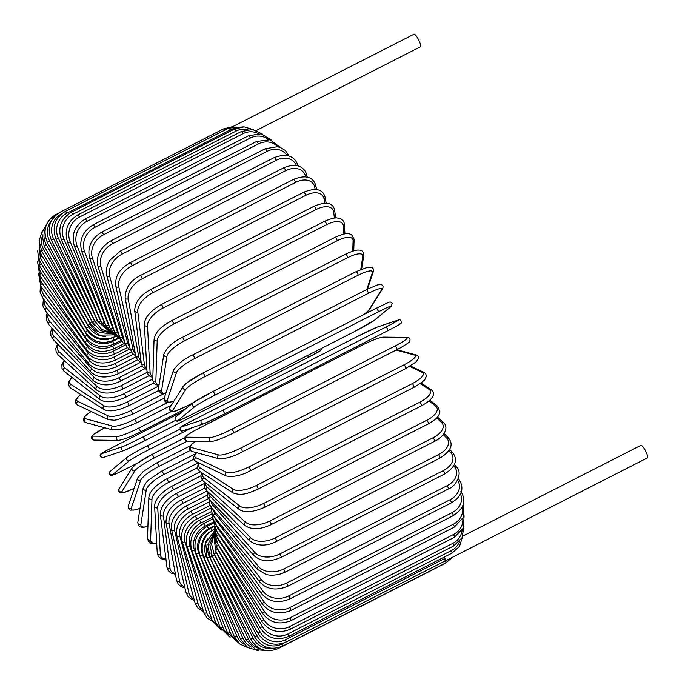 <?xml version="1.0" encoding="UTF-8"?>
<svg xmlns="http://www.w3.org/2000/svg" width="685" height="685" viewBox="0 0 685 685"><rect width="100%" height="100%" fill="white"/><g stroke="black" fill="none" stroke-linecap="round" stroke-linejoin="round"><path stroke-width="1.03" d="M256.395 130.424L420.333 46.845A7.064 1.653 -117 0 0 420.504 46.674A7.064 1.653 -117 0 0 418.372 39.353A7.064 1.653 -117 0 0 413.911 34.25L232.866 126.554M444.728 561.169A7.064 1.653 -117 0 0 444.916 561.126L647.282 457.957A7.064 1.653 -117 0 0 647.453 457.785A7.064 1.653 -117 0 0 645.321 450.473A7.064 1.653 -117 0 0 640.86 445.361L462.82 536.132M444.916 561.126A7.064 1.653 -117 0 0 445.096 560.955A7.064 1.653 -117 0 0 444.471 556.982M215.287 550.415A18.709 18.007 32 0 0 216.28 552.512L260.077 631.853A18.709 18.007 32 0 0 285.243 639.816L444.394 558.677L443.683 557.385M444.394 558.677A2.081 0.488 63 0 1 445.096 560.955A2.081 0.488 63 0 1 445.044 561.006L285.885 642.145A2.081 0.488 -117 0 0 285.243 639.816M186.192 406.333A2.081 0.488 -117 0 0 186.26 406.325L175.069 411.094L171.935 411.548C169.623 411.009 168.989 409.604 170.034 407.335L183.16 386.357A2.081 2.004 32 0 0 185.918 389.26L172.791 410.246A18.709 2.534 151.1 0 0 186.311 406.274L192.673 403.028M202.94 373.042L366.287 289.764A2.081 0.488 63 0 1 366.338 289.712A2.081 0.488 63 0 1 367.657 291.211A2.081 0.488 63 0 1 368.282 293.368L204.806 376.707A18.709 2.534 151.1 0 0 185.918 389.26M204.806 376.707A2.081 0.488 -117 0 0 204.181 374.558A2.081 0.488 -117 0 0 202.871 373.051A2.081 0.488 -117 0 0 202.82 373.102A18.709 2.534 -28.9 0 0 183.931 385.655M183.16 386.357L187.159 382.564L202.871 373.051L368.256 288.753L377.529 284.934L380.663 284.489C382.975 285.029 383.609 286.424 382.564 288.693A2.081 2.004 -148 0 1 381.802 289.395A18.709 2.534 151.1 0 0 368.282 293.368M382.564 288.693L369.438 309.68A2.081 2.004 -148 0 1 368.667 310.382L381.802 289.395M363.94 314.518A18.709 2.534 151.1 0 0 368.667 310.382M192.605 403.088L186.26 406.325A2.081 0.488 -117 0 0 186.311 406.274M170.034 407.335A2.081 2.004 32 0 0 172.791 410.246M366.783 289.49L372.383 272.664A18.709 4.093 149.9 0 0 358.075 275.233L194.6 358.58A2.081 0.488 -117 0 0 193.906 356.397A2.081 0.488 -117 0 0 192.639 354.976A2.081 0.488 -117 0 0 192.562 355.07M356.037 271.731A2.081 0.488 63 0 1 356.114 271.628L192.639 354.976C184.111 358.923 177.74 363.966 173.51 370.123A2.081 1.969 18.4 0 0 176.499 372.529L167.243 400.348A18.709 4.093 149.9 0 0 173.964 401.059M194.6 358.58A18.709 4.093 149.9 0 0 176.499 372.529M372.383 272.664A2.081 1.969 -161.6 0 0 373.334 271.568C373.976 269.753 373.436 268.383 371.724 267.475L367.528 267.27L356.114 271.628A2.081 0.488 63 0 1 357.382 273.05A2.081 0.488 63 0 1 358.075 275.233M173.51 370.123L164.254 397.934A2.081 1.969 18.4 0 0 167.243 400.348M360.772 269.453L362.785 256.438A18.709 5.617 148.6 0 0 347.672 257.654L184.196 340.993A2.081 0.488 -117 0 0 183.443 338.792A2.081 0.488 -117 0 0 182.219 337.448C173.177 341.678 167.046 347.286 163.818 354.291A2.081 1.918 8.8 0 0 166.909 356.303L161.583 390.741A18.709 5.617 148.6 0 0 165.804 393.284M184.196 340.993A18.709 5.617 148.6 0 0 166.909 356.303M345.608 254.263A2.081 0.488 63 0 1 345.694 254.109A2.081 0.488 63 0 1 346.918 255.454A2.081 0.488 63 0 1 347.672 257.654M163.818 354.291L158.492 388.729A2.081 1.918 8.8 0 0 161.583 390.741M361.637 269.102L363.812 255.06A2.081 1.918 -171.2 0 1 362.785 256.438M352.741 251.155L353.083 240.837A18.709 7.107 147.3 0 0 337.157 240.752L173.682 324.091A2.081 0.488 -117 0 0 172.877 321.89A2.081 0.488 -117 0 0 171.695 320.623C163.741 325.64 156.762 328.826 154.082 339.015A2.081 1.858 1.9 0 0 157.199 340.702L155.855 381.502A18.709 7.107 147.3 0 0 159.091 384.884M173.682 324.091A18.709 7.107 147.3 0 0 157.199 340.702M171.695 320.623L335.171 237.284A2.081 0.488 63 0 1 336.352 238.543A2.081 0.488 63 0 1 337.157 240.752M154.082 339.015L152.738 379.815A2.081 1.858 1.9 0 0 155.855 381.502M353.743 250.856L354.119 239.288A2.081 1.858 -178.1 0 1 353.083 240.837M343.801 234.073L343.348 225.982A18.709 8.537 145.9 0 0 326.599 224.654L163.124 308.002A2.081 0.488 -117 0 0 162.285 305.81A2.081 0.488 -117 0 0 161.146 304.619C150.169 311.076 144.569 317.677 144.355 324.433A2.081 1.781 -3.2 0 0 147.463 325.846L150.109 372.691A18.709 8.537 145.9 0 0 152.849 376.519M163.124 308.002A18.709 8.537 145.9 0 0 147.463 325.846M161.146 304.619L324.621 221.272A2.081 0.488 63 0 1 325.76 222.462A2.081 0.488 63 0 1 326.599 224.654M144.355 324.433L146.992 371.279A2.081 1.781 -3.2 0 0 150.109 372.691M344.923 233.868L344.384 224.329A2.081 1.781 176.8 0 1 343.348 225.982M334.417 218.087L333.646 211.982A18.709 9.907 144.3 0 0 316.093 209.499L152.618 292.837A2.081 0.488 -117 0 0 151.745 290.671A2.081 0.488 -117 0 0 150.649 289.55C140.365 295.124 135.039 302.162 134.68 310.673A2.081 1.695 -7.2 0 0 137.771 311.846L144.381 364.394A18.709 9.907 144.3 0 0 146.83 368.419M152.618 292.837A18.709 9.907 144.3 0 0 137.771 311.846M150.649 289.55L314.124 206.211A2.081 0.488 63 0 1 315.211 207.324A2.081 0.488 63 0 1 316.093 209.499M134.68 310.673L141.29 363.221A2.081 1.695 -7.2 0 0 144.381 364.394M335.65 217.993L334.682 210.286A2.081 1.695 172.8 0 1 333.646 211.982M324.844 203.18L324.074 198.95A18.709 11.2 142.6 0 0 305.716 195.379L142.24 278.726A2.081 0.488 -117 0 0 141.333 276.586A2.081 0.488 -117 0 0 140.288 275.55C130.424 280.482 125.372 287.923 125.132 297.864A2.081 1.593 -10.3 0 0 128.189 298.814L138.721 356.654A18.709 11.2 142.6 0 0 140.982 360.738M142.24 278.726A18.709 11.2 142.6 0 0 128.189 298.814M140.288 275.55L303.755 192.202A2.081 0.488 63 0 1 304.808 193.247A2.081 0.488 63 0 1 305.716 195.379M125.132 297.864L135.664 355.703A2.081 1.593 -10.3 0 0 138.721 356.654M326.188 203.205L325.101 197.254A2.081 1.593 169.7 0 1 324.074 198.95M315.228 189.402L314.68 186.979A18.709 12.407 140.7 0 0 295.535 182.424L132.059 265.763A2.081 0.488 -117 0 0 131.135 263.674A2.081 0.488 -117 0 0 130.133 262.706C122.05 267.724 114.72 273.615 115.782 286.107A2.081 1.481 -12.9 0 0 118.796 286.844L133.164 349.538A18.709 12.407 140.7 0 0 135.27 353.563M132.059 265.763A18.709 12.407 140.7 0 0 118.796 286.844M130.133 262.706L293.608 179.367A2.081 0.488 63 0 1 294.61 180.335A2.081 0.488 63 0 1 295.535 182.424M115.782 286.107L130.15 348.802A2.081 1.481 -12.9 0 0 133.164 349.538M316.693 189.557L315.716 185.318A2.081 1.481 167.1 0 1 314.68 186.979M305.724 176.824L305.544 176.173A18.709 13.52 138.4 0 0 285.636 170.711L122.17 254.058A2.081 0.488 -117 0 0 121.228 252.029A2.081 0.488 -117 0 0 120.269 251.13L110.216 259.932C108.65 261.533 104.882 269.565 106.706 275.498A2.081 1.353 -15.1 0 0 109.669 276.038L127.761 343.108A18.709 13.52 138.4 0 0 129.739 346.987M122.17 254.058A18.709 13.52 138.4 0 0 109.669 276.038M120.269 251.13L283.744 167.782A2.081 0.488 63 0 1 284.695 168.681A2.081 0.488 63 0 1 285.636 170.711M106.706 275.498L124.798 342.568A2.081 1.353 -15.1 0 0 127.761 343.108M307.282 177.09L306.597 174.555A2.081 1.353 164.9 0 1 305.544 176.173M296.348 165.496A18.709 14.522 135.7 0 0 276.098 160.35L112.631 243.689A2.081 0.488 -117 0 0 111.681 241.728A2.081 0.488 -117 0 0 110.773 240.897C100.147 247.559 95.874 255.976 97.955 266.131A2.081 1.216 -17 0 0 100.858 266.465L122.546 337.397A18.709 14.522 135.7 0 0 124.396 341.07M112.631 243.689A18.709 14.522 135.7 0 0 100.858 266.465M110.773 240.897L274.24 157.559A2.081 0.488 63 0 1 275.156 158.389A2.081 0.488 63 0 1 276.098 160.35M97.955 266.131L119.644 337.071A2.081 1.216 -17 0 0 122.546 337.397M298.069 165.898L297.812 165.051A2.081 1.216 163 0 1 297.684 165.787M286.964 155.444A18.709 15.421 132.4 0 0 266.996 151.402L103.521 234.75A2.081 0.488 -117 0 0 102.57 232.866A2.081 0.488 -117 0 0 101.705 232.104C91.139 238.765 87.115 247.422 89.615 258.074A2.081 1.07 -18.7 0 0 92.449 258.194L117.563 332.456A18.709 15.421 132.4 0 0 119.284 335.881M103.521 234.75A18.709 15.421 132.4 0 0 92.449 258.194M101.705 232.104L265.181 148.756A2.081 0.488 63 0 1 266.045 149.518A2.081 0.488 63 0 1 266.996 151.402M89.615 258.074L114.729 332.336A2.081 1.07 -18.7 0 0 117.563 332.456M277.553 146.701A18.709 16.209 128.3 0 0 258.382 143.953L94.907 227.292A2.081 0.488 -117 0 0 93.151 224.8C82.637 231.461 78.826 240.315 81.738 251.378A2.081 0.916 -20.2 0 0 84.503 251.309L112.854 328.329A18.709 16.209 128.3 0 0 114.429 331.454M94.907 227.292A18.709 16.209 128.3 0 0 84.503 251.309M93.151 224.8L256.627 141.452A2.081 0.488 63 0 1 258.382 143.953M81.738 251.378L110.088 328.406A2.081 0.916 -20.2 0 0 112.854 328.329M268.041 139.338A18.709 16.86 122.9 0 0 250.333 138.036L86.867 221.383A2.081 0.488 -117 0 0 85.163 219.046C74.682 225.699 71.094 234.724 74.391 246.12A2.081 0.753 -21.6 0 0 77.08 245.846L108.444 325.041A18.709 16.86 122.9 0 0 109.883 327.858M86.867 221.383A18.709 16.86 122.9 0 0 77.08 245.846M85.163 219.046L248.638 135.698A2.081 0.488 63 0 1 250.333 138.036M74.391 246.12L105.755 325.315A2.081 0.753 -21.6 0 0 108.444 325.041M258.245 133.498A18.709 17.39 115.5 0 0 242.918 133.721L79.443 217.068A2.081 0.488 -117 0 0 77.807 214.885C67.361 221.538 63.962 230.682 67.618 242.327A2.081 0.591 -22.9 0 0 70.221 241.848L104.368 322.618A18.709 17.39 115.5 0 0 105.67 325.118M79.443 217.068A18.709 17.39 115.5 0 0 70.221 241.848M77.807 214.885L241.283 131.537A2.081 0.488 63 0 1 242.918 133.721M67.618 242.327L101.765 323.097A2.081 0.591 -22.9 0 0 104.368 322.618M247.859 129.508A18.709 17.793 105.2 0 0 236.179 131.023L72.704 214.371A2.081 0.488 -117 0 0 71.146 212.35C60.717 218.994 57.497 228.225 61.487 240.033L64.005 239.348L100.669 321.077A18.709 17.793 105.2 0 0 101.842 323.277M72.704 214.371A18.709 17.793 105.2 0 0 64.005 239.348M71.146 212.35L234.612 129.003A2.081 0.488 63 0 1 236.179 131.023M61.487 240.033L98.152 321.762L100.669 321.077M236.608 128.121A18.709 18.05 90.6 0 0 230.177 129.979L66.702 213.318A2.081 0.488 -117 0 0 65.212 211.459C54.809 218.104 51.752 227.369 56.033 239.253L58.456 238.363L97.364 320.434A18.709 18.05 90.6 0 0 98.477 322.447M66.702 213.318A18.709 18.05 90.6 0 0 58.456 238.363M65.212 211.459L228.687 128.121A2.081 0.488 63 0 1 230.177 129.979M56.033 239.253L94.941 321.316L97.364 320.434M61.496 213.908L61.479 213.925A2.081 0.488 -117 0 0 60.066 212.23C49.671 218.866 46.751 228.122 51.306 239.998L53.627 238.911L94.479 320.683A18.709 18.178 71.5 0 0 95.746 322.849M61.479 213.925A18.709 18.178 71.5 0 0 53.627 238.911M60.066 212.23L223.541 128.883A2.081 0.488 63 0 1 224.714 130.141M51.306 239.998L92.158 321.77L94.479 320.683M56.161 214.842A2.081 0.488 -117 0 0 55.742 214.636C45.347 221.281 42.547 230.494 47.334 242.259L49.56 240.974L92.047 321.839A18.709 18.161 50.4 0 0 94.376 325.298M51.546 220.57A18.709 18.161 50.4 0 0 49.56 240.974M47.334 242.259L89.821 323.123L92.047 321.839M45.176 229.218A18.709 18.007 32 0 0 46.272 244.536L90.069 323.877A18.709 18.007 32 0 0 97.458 331.326M114.344 334.871L99.445 335.128L87.954 325.358L90.069 323.877M87.954 325.358L44.157 246.018L46.272 244.536M42.307 230.828L39.105 240.872L41.794 251.258A2.081 0.454 -30.1 0 1 43.797 249.588L88.57 326.796A18.709 17.724 18.4 0 0 105.516 336.352M41.657 237.772A18.709 17.724 18.4 0 0 43.797 249.588M41.794 251.258L86.567 328.466A2.081 0.454 -30.1 0 1 88.57 326.796M86.567 328.466C93.794 338.561 103.161 341.344 114.669 336.806A2.081 0.488 -117 0 0 114.249 334.914M39.113 240.666L40.261 257.937A2.081 0.625 -31.4 0 1 42.153 256.07L87.569 330.555A18.709 17.296 8.8 0 0 112.974 337.577M39.721 246.24A18.709 17.296 8.8 0 0 42.153 256.07M40.261 257.937L85.668 332.422A2.081 0.625 -31.4 0 1 87.569 330.555M85.668 332.422C92.954 342.14 102.356 344.718 113.881 340.171A2.081 0.488 -117 0 0 113.059 337.542M37.684 250.89L39.576 265.994A2.081 0.788 -32.7 0 1 41.357 263.948L87.055 335.145A18.709 16.74 1.9 0 0 112.605 341.447L118.531 338.433M38.857 255.154A18.709 16.74 1.9 0 0 41.357 263.948M39.576 265.994L85.274 337.2A2.081 0.788 -32.7 0 1 87.055 335.145M85.274 337.2C92.561 346.464 101.971 348.802 113.522 344.23A2.081 0.488 -117 0 0 112.605 341.447M37.547 261.679L39.739 275.379A2.081 0.95 -34.1 0 1 41.4 273.144L87.046 340.522A18.709 16.055 -3.2 0 0 112.588 346.045L121.793 341.353M38.908 264.872A18.709 16.055 -3.2 0 0 41.4 273.144M39.739 275.379L85.385 342.757A2.081 0.95 -34.1 0 1 87.046 340.522M85.385 342.757C92.612 351.499 102.014 353.563 113.59 348.965A2.081 0.488 -117 0 0 112.588 346.045M38.497 273.212L40.758 286.013A2.081 1.105 -35.7 0 1 42.299 283.607L87.543 346.644A18.709 15.25 -7.2 0 0 112.999 351.277L125.638 344.838L123 342.757L119.644 337.071M39.858 275.55A18.709 15.25 -7.2 0 0 42.299 283.607M40.758 286.013L86.002 349.05A2.081 1.105 -35.7 0 1 87.543 346.644M86.002 349.05C93.126 357.21 102.485 358.974 114.095 354.325A2.081 0.488 -117 0 0 113.975 353.16A2.081 0.488 -117 0 0 112.999 351.277M40.449 285.568L40.038 292.084L42.624 297.829A2.081 1.242 -37.4 0 1 44.037 295.252L88.528 353.469A18.709 14.334 -10.3 0 0 113.83 357.116L129.285 349.239M41.699 287.332A18.709 14.334 -10.3 0 0 44.037 295.252M42.624 297.829L87.115 356.046A2.081 1.242 -37.4 0 1 88.528 353.469M87.115 356.046C94.085 363.564 103.384 364.977 115.02 360.284A2.081 0.488 -117 0 0 114.874 359.043A2.081 0.488 -117 0 0 113.83 357.116M43.369 298.814L42.872 305.81L45.321 310.733A2.081 1.379 -39.3 0 1 46.606 307.993L90.009 360.944A18.709 13.298 -12.9 0 0 115.089 363.512L133.25 354.256M44.448 300.218A18.709 13.298 -12.9 0 0 46.606 307.993M45.321 310.733L88.725 363.684A2.081 1.379 -39.3 0 1 90.009 360.944M88.725 363.684C95.48 370.508 104.694 371.544 116.364 366.792A2.081 0.488 -117 0 0 116.193 365.473A2.081 0.488 -117 0 0 115.089 363.512M47.205 313.036L46.374 315.665L46.511 320.366L48.832 324.621A2.081 1.498 -41.6 0 1 49.979 321.719L91.961 369.009A18.709 12.167 -15.1 0 0 116.758 370.422L137.514 359.839M48.096 314.124A18.709 12.167 -15.1 0 0 49.979 321.719M48.832 324.621L90.822 371.912A2.081 1.498 -41.6 0 1 91.961 369.009M90.822 371.912C97.321 377.992 106.423 378.617 118.111 373.796A2.081 0.488 -117 0 0 117.914 372.4A2.081 0.488 -117 0 0 116.758 370.422M51.949 328.132L50.69 331.814L50.955 335.77L53.139 339.4A2.081 1.61 -44.3 0 1 54.132 336.335L94.384 377.606A18.709 10.943 -17 0 0 118.822 377.786L142.112 365.91M52.651 328.928A18.709 10.943 -17 0 0 54.132 336.335M53.139 339.4L93.391 380.663A2.081 1.61 -44.3 0 1 94.384 377.606M93.391 380.663C100.858 386.083 109.814 386.28 120.26 381.245A2.081 0.488 -117 0 0 120.029 379.773A2.081 0.488 -117 0 0 118.822 377.786M57.6 343.973L55.81 348.519L56.127 351.816L58.216 354.958A2.081 1.712 -47.6 0 1 59.047 351.739L97.253 386.665A18.709 9.641 -18.7 0 0 121.271 385.544L147.138 372.357M58.131 344.521A18.709 9.641 -18.7 0 0 59.047 351.739M58.216 354.958L96.422 389.885A2.081 1.712 -47.6 0 1 97.253 386.665M96.422 389.885C102.716 394.38 111.501 394.115 122.786 389.089A2.081 0.488 -117 0 0 122.521 387.53A2.081 0.488 -117 0 0 121.271 385.544M64.202 360.43L61.898 364.591L62.01 368.479L64.022 371.176A2.081 1.798 -51.7 0 1 64.664 367.794L100.541 396.118A18.709 8.254 -20.2 0 0 124.088 393.652L152.764 379.028M64.57 360.772A18.709 8.254 -20.2 0 0 64.664 367.794M64.022 371.176L99.899 399.501A2.081 1.798 -51.7 0 1 100.541 396.118M99.899 399.501C105.413 403.114 114.01 402.36 125.672 397.249A2.081 0.488 -117 0 0 125.372 395.613A2.081 0.488 -117 0 0 124.088 393.652M71.822 377.332L68.483 382.187L68.414 385.193L70.546 387.941A2.081 1.875 -57.1 0 1 70.966 384.396L104.231 405.897A18.709 6.816 -21.6 0 0 127.239 402.035L158.937 385.869M72.053 377.521A18.709 6.816 -21.6 0 0 70.966 384.396M70.546 387.941L103.812 409.442A2.081 1.875 -57.1 0 1 104.231 405.897M128.66 405.631A2.081 0.488 -117 0 0 128.891 405.683A2.081 0.488 -117 0 0 128.557 403.97A2.081 0.488 -117 0 0 127.239 402.035M80.65 394.474L76.386 398.738L75.53 400.708L75.701 403.054L77.765 405.126A2.081 1.935 -64.5 0 1 77.884 401.41L108.29 415.923A18.709 5.317 -22.9 0 0 130.715 410.632L163.878 393.721M80.787 394.56A18.709 5.317 -22.9 0 0 77.884 401.41M77.765 405.126L108.17 419.64A2.081 1.935 -64.5 0 1 108.29 415.923M132.265 414.305A2.081 0.488 -117 0 0 132.428 414.322A2.081 0.488 -117 0 0 132.059 412.524A2.081 0.488 -117 0 0 130.715 410.632M91.182 411.531L86.378 414.853L83.382 418.518L83.45 420.83L85.659 422.568A2.081 1.978 -74.8 0 1 85.368 418.706L112.682 426.121A18.709 3.785 -24.2 0 0 134.474 419.383L167.722 402.438M91.251 411.557A18.709 3.785 -24.2 0 0 85.368 418.706M85.659 422.568L112.974 429.992A2.081 1.978 -74.8 0 1 112.682 426.121M136.144 423.099A2.081 0.488 -117 0 0 136.255 423.09A2.081 0.488 -117 0 0 135.844 421.215A2.081 0.488 -117 0 0 134.474 419.383M104.779 427.765L93.905 434.187L91.91 436.165C90.899 438.323 91.679 439.633 94.23 440.095A2.081 2.004 -89.4 0 1 93.374 436.157L117.392 436.422A18.709 2.218 -25.4 0 0 138.507 428.219L171.396 411.445M104.668 427.842A18.709 2.218 -25.4 0 0 93.374 436.157M185.746 408.765L140.382 431.892M94.23 440.095L118.248 440.369A2.081 2.004 -89.4 0 1 117.392 436.422M140.271 431.944A2.081 0.488 -117 0 0 140.331 431.935A2.081 0.488 -117 0 0 139.877 429.974A2.081 0.488 -117 0 0 138.507 428.219M113.813 446.774L181.534 412.25L113.83 446.766A2.081 0.488 -117 0 0 113.813 446.774A2.081 0.488 -117 0 0 113.804 446.783C99.668 454.087 100.712 453.992 100.438 454.48C99.59 456.296 100.584 457.28 103.418 457.452A2.081 2.021 -108.5 0 1 101.825 453.624L122.367 446.74A18.709 0.634 -26.5 0 0 142.763 437.064L175.394 420.436M113.83 446.766A18.709 0.634 -26.5 0 0 101.825 453.624M122.367 446.74A2.081 2.021 -108.5 0 0 123.951 450.567L144.638 440.78A2.081 0.488 -117 0 0 144.638 440.78A18.709 0.634 153.5 0 1 124.216 450.456M320.1 350.592A18.709 0.634 153.5 0 1 308.13 357.424A2.081 0.488 -117 0 1 308.096 357.442L144.655 440.772M307.651 355.455A2.081 0.488 -117 0 1 308.113 357.433L144.638 440.78A2.081 0.488 -117 0 0 144.141 438.734A2.081 0.488 -117 0 0 142.763 437.064M125.329 469.268A2.081 0.488 -117 0 0 125.355 469.251L137.514 463.051L125.329 469.268C110.953 476.452 112.135 475.279 110.85 475.313C108.958 474.808 108.778 473.446 110.311 471.212A2.081 2.021 -129.6 0 0 112.605 474.654A18.709 0.95 152.3 0 0 125.355 469.251M147.275 445.841L179.89 429.221M127.573 456.989A18.709 0.95 -27.7 0 1 147.224 445.866A2.081 0.488 -117 0 0 147.224 445.866A2.081 0.488 -117 0 1 148.602 447.433A2.081 0.488 -117 0 1 149.159 449.54A18.709 0.95 152.3 0 0 129.499 460.662L112.605 474.654M191.74 427.834L149.159 449.54M315.751 368.77L319.912 365.328M129.499 460.662A2.081 2.021 -129.6 0 1 127.204 457.229L110.311 471.212M187.245 441.131L153.842 458.154A18.709 2.534 151.1 0 0 134.954 470.706L121.827 491.693A18.709 2.534 151.1 0 0 134.157 488.319M121.827 491.693A2.081 2.004 -148 0 1 119.07 488.782L118.847 491.684L120.971 492.994L124.105 492.541L134.149 488.345M151.976 454.489L184.873 437.715M132.967 467.101A18.709 2.534 -28.9 0 1 151.856 454.549A2.081 0.488 -117 0 1 151.907 454.497A2.081 0.488 -117 0 1 153.217 456.004A2.081 0.488 -117 0 1 153.842 458.154M134.954 470.706A2.081 2.004 -148 0 1 132.196 467.804L119.07 488.782M190.113 450.516L158.646 466.553A18.709 4.093 149.9 0 0 140.553 480.51L131.289 508.321A18.709 4.093 149.9 0 0 140.014 508.296M131.289 508.321A2.081 1.969 -161.6 0 1 128.3 505.915L128.489 508.732L130.33 510.171L135.476 509.905L139.997 508.381M140.553 480.51A2.081 1.969 -161.6 0 1 137.565 478.096L128.3 505.915M158.646 466.553A2.081 0.488 -117 0 0 157.952 464.37A2.081 0.488 -117 0 0 156.685 462.949A2.081 0.488 -117 0 0 156.617 463.051M193.701 459.301L163.535 474.688A18.709 5.617 148.6 0 0 146.239 489.989L140.913 524.427A18.709 5.617 148.6 0 0 147.909 526.448M140.913 524.427A2.081 1.918 -171.2 0 1 137.831 522.415L138.353 525.318L140.194 526.885L142.429 527.39L147.9 526.628M146.239 489.989A2.081 1.918 -171.2 0 1 143.156 487.977L137.831 522.415M163.535 474.688A2.081 0.488 -117 0 0 162.782 472.487A2.081 0.488 -117 0 0 161.557 471.143L148.594 480.022L146.265 482.403L143.156 487.977M197.383 467.727L168.459 482.471A18.709 7.107 147.3 0 0 151.976 499.082L150.631 539.883A18.709 7.107 147.3 0 0 156.694 543.274M150.631 539.883A2.081 1.858 -178.1 0 1 147.515 538.196L148.302 541.236L151.017 543.316L156.719 543.616M151.976 499.082A2.081 1.858 -178.1 0 1 148.859 497.396L147.515 538.196M168.459 482.471A2.081 0.488 -117 0 0 167.654 480.271A2.081 0.488 -117 0 0 166.472 479.003C155.461 485.331 149.587 491.462 148.859 497.396M200.928 475.827L173.391 489.869A18.709 8.537 145.9 0 0 157.721 507.713L160.367 554.567A18.709 8.537 145.9 0 0 165.916 558.943M160.367 554.567A2.081 1.781 176.8 0 1 157.25 553.146L158.346 556.468L161.489 558.857L165.984 559.491M157.721 507.713A2.081 1.781 176.8 0 1 154.613 506.301L157.25 553.146M173.391 489.869A2.081 0.488 -117 0 0 172.543 487.677A2.081 0.488 -117 0 0 171.404 486.487C160.427 492.943 154.827 499.545 154.613 506.301M204.207 483.593L178.28 496.813A18.709 9.907 144.3 0 0 163.432 515.822L170.043 568.362A18.709 9.907 144.3 0 0 175.309 573.473M170.043 568.362A2.081 1.695 172.8 0 1 166.952 567.189L168.313 570.759L170.907 573.045L175.454 574.27M163.432 515.822A2.081 1.695 172.8 0 1 160.341 514.649L166.952 567.189M178.28 496.813A2.081 0.488 -117 0 0 177.406 494.638A2.081 0.488 -117 0 0 176.31 493.525C165.744 499.536 160.418 506.575 160.341 514.649M207.076 491.025L183.109 503.244A18.709 11.2 142.6 0 0 169.058 523.34L179.59 581.18A18.709 11.2 142.6 0 0 184.693 586.822M179.59 581.18A2.081 1.593 169.7 0 1 176.533 580.229L178.297 584.254L181.405 586.805L184.95 587.927M169.058 523.34A2.081 1.593 169.7 0 1 166.001 522.39L176.533 580.229M183.109 503.244A2.081 0.488 -117 0 0 182.201 501.112A2.081 0.488 -117 0 0 181.157 500.067C171.181 505.188 166.13 512.628 166.001 522.39M208.531 498.577L187.827 509.126A18.709 12.407 140.7 0 0 174.564 530.207L188.932 592.902A18.709 12.407 140.7 0 0 193.975 598.964M188.932 592.902A2.081 1.481 167.1 0 1 185.918 592.165L188.05 596.584L192.023 599.606L194.352 600.385M174.564 530.207A2.081 1.481 167.1 0 1 171.55 529.471L185.918 592.165M187.827 509.126A2.081 0.488 -117 0 0 186.902 507.037A2.081 0.488 -117 0 0 185.9 506.069C175.146 512.705 170.359 520.506 171.55 529.471M210.03 505.427L192.408 514.409A18.709 13.52 138.4 0 0 179.907 536.389L197.999 603.459A18.709 13.52 138.4 0 0 203.025 609.821M197.999 603.459A2.081 1.353 164.9 0 1 195.037 602.928L197.717 607.938L203.565 611.585M179.907 536.389A2.081 1.353 164.9 0 1 176.944 535.858L195.037 602.928M192.408 514.409A2.081 0.488 -117 0 0 191.466 512.38A2.081 0.488 -117 0 0 190.507 511.481C179.83 518.134 175.3 526.26 176.944 535.858M211.425 511.601L196.809 519.05A18.709 14.522 135.7 0 0 185.044 541.826L206.724 612.758A18.709 14.522 135.7 0 0 211.776 619.343M206.724 612.758A2.081 1.216 163 0 1 203.822 612.433L207.101 618.041L212.521 621.466M185.044 541.826A2.081 1.216 163 0 1 182.141 541.492L203.822 612.433M196.809 519.05A2.081 0.488 -117 0 0 195.859 517.089A2.081 0.488 -117 0 0 194.951 516.259C184.325 522.92 180.061 531.337 182.141 541.492M212.607 517.098L200.996 523.023A18.709 15.421 132.4 0 0 189.933 546.476L215.039 620.738A18.709 15.421 132.4 0 0 220.15 627.477M215.039 620.738A2.081 1.07 161.3 0 1 212.204 620.61L221.358 630.046M189.933 546.476A2.081 1.07 161.3 0 1 187.091 546.347L212.204 620.61M200.996 523.023A2.081 0.488 -117 0 0 200.054 521.139A2.081 0.488 -117 0 0 199.181 520.377C188.623 527.039 184.59 535.696 187.091 546.347M213.532 521.901L204.943 526.285A18.709 16.209 128.3 0 0 194.54 550.303L222.882 627.323A18.709 16.209 128.3 0 0 228.173 634.25M222.882 627.323A2.081 0.916 159.8 0 1 220.116 627.4L230.126 637.333M194.54 550.303A2.081 0.916 159.8 0 1 191.774 550.372L220.116 627.4M204.943 526.285A2.081 0.488 -117 0 0 203.188 523.785C192.665 530.447 188.863 539.309 191.774 550.372M214.097 526.029L208.617 528.82A18.709 16.86 122.9 0 0 198.83 553.283L230.194 632.478A18.709 16.86 122.9 0 0 235.974 639.747M230.194 632.478A2.081 0.753 158.4 0 1 227.506 632.752L238.979 643.292M198.83 553.283A2.081 0.753 158.4 0 1 196.141 553.557L227.506 632.752M208.617 528.82A2.081 0.488 -117 0 0 206.913 526.482C196.441 533.135 192.845 542.16 196.141 553.557M210.56 531.414A18.709 17.39 115.5 0 0 202.769 555.389L236.916 636.159A18.709 17.39 115.5 0 0 243.706 644.054M236.916 636.159A2.081 0.591 157.1 0 1 234.313 636.639L239.878 644.063L248.193 647.839M202.769 555.389A2.081 0.591 157.1 0 1 200.166 555.869L234.313 636.639M211.93 530.473A2.081 0.488 -117 0 0 210.355 528.426C199.909 535.079 196.509 544.224 200.166 555.869M207.384 538.889A18.709 17.793 105.2 0 0 206.331 556.605L242.995 638.334A18.709 17.793 105.2 0 0 251.815 647.239M242.995 638.334L240.478 639.019L247.713 647.53L258.236 650.63M206.331 556.605L203.813 557.29L240.478 639.019M214.277 530.276A2.081 0.488 -117 0 0 213.472 529.608C203.051 536.252 199.832 545.483 203.813 557.29M207.641 548.325A18.709 18.05 90.6 0 0 209.482 556.922L248.39 638.994A18.709 18.05 90.6 0 0 261.131 649.089M248.39 638.994L245.966 639.876L255.822 649.705L269.436 650.75M209.482 556.922L207.058 557.813L245.966 639.876M210.911 553A18.709 18.178 71.5 0 0 212.213 556.348L253.065 638.12L250.736 639.208C257.492 649.971 266.611 653.105 278.101 648.601A2.081 0.488 -117 0 0 278.101 647.787M253.065 638.12A18.709 18.178 71.5 0 0 272.168 648.327M441.662 564.997A2.081 0.488 63 0 1 441.568 565.253L278.101 648.601M212.213 556.348L209.884 557.436L250.736 639.208M213.497 552.675A18.709 18.161 50.4 0 0 214.482 554.876L256.969 635.74L254.743 637.024C261.713 647.642 270.935 650.699 282.417 646.186A2.081 0.488 -117 0 0 281.86 644.02L283.53 643.164M256.969 635.74A18.709 18.161 50.4 0 0 281.86 644.02M445.43 560.861A2.081 0.488 63 0 1 445.892 562.847L282.417 646.186M214.482 554.876L212.256 556.16L254.743 637.024M260.077 631.853L257.962 633.334C265.086 643.729 274.394 646.666 285.885 642.145M216.28 552.512L214.165 553.994L257.962 633.334M288.471 636.511A2.081 0.488 -117 0 0 287.743 634.027L451.218 550.68A2.081 0.488 63 0 1 451.946 553.172L288.471 636.511C276.971 641.04 267.604 638.266 260.368 628.171A2.081 0.454 149.9 0 1 262.381 626.492A18.709 17.724 18.4 0 0 287.743 634.027M216.486 546.998A18.709 17.724 18.4 0 0 217.607 549.284L262.381 626.492M451.218 550.68A18.709 17.724 18.4 0 0 459.626 541.313M217.607 549.284A2.081 0.454 149.9 0 0 215.595 550.963L260.368 628.171M290.157 629.318A2.081 0.488 -117 0 0 289.335 626.689L452.811 543.342A2.081 0.488 63 0 1 453.633 545.979L290.157 629.318C278.632 633.873 269.231 631.287 261.944 621.578A2.081 0.625 148.6 0 1 263.845 619.711A18.709 17.296 8.8 0 0 289.335 626.689M217.145 542.64A18.709 17.296 8.8 0 0 218.429 545.217L263.845 619.711M452.811 543.342A18.709 17.296 8.8 0 0 462.084 530.438M218.429 545.217A2.081 0.625 148.6 0 0 216.537 547.084L261.944 621.578M290.928 620.627A2.081 0.488 -117 0 0 290.012 617.853L453.487 534.505A2.081 0.488 63 0 1 454.403 537.288L290.928 620.627C279.386 625.208 269.967 622.862 262.68 613.597A2.081 0.788 147.3 0 1 264.461 611.551A18.709 16.74 1.9 0 0 290.012 617.853M217.299 537.46A18.709 16.74 1.9 0 0 218.763 540.345L264.461 611.551M453.487 534.505A18.709 16.74 1.9 0 0 462.803 518.947M218.763 540.345A2.081 0.788 147.3 0 0 216.982 542.392L262.68 613.597M290.783 610.506A2.081 0.488 -117 0 0 289.772 607.586L453.247 524.248A2.081 0.488 63 0 1 454.249 527.159L290.783 610.506C279.206 615.113 269.804 613.041 262.578 604.298A2.081 0.95 145.9 0 1 264.239 602.072A18.709 16.055 -3.2 0 0 289.772 607.586M216.957 531.517A18.709 16.055 -3.2 0 0 218.592 534.694L264.239 602.072M453.247 524.248A18.709 16.055 -3.2 0 0 462.187 506.789M218.592 534.694A2.081 0.95 145.9 0 0 216.931 536.92L262.578 604.298M289.712 599.024A2.081 0.488 -117 0 0 289.601 597.859A2.081 0.488 -117 0 0 288.616 595.976L452.091 512.637A2.081 0.488 63 0 1 453.076 514.521A2.081 0.488 63 0 1 453.187 515.685L289.712 599.024C278.11 603.673 268.743 601.909 261.619 593.749A2.081 1.105 144.3 0 1 263.16 591.343A18.709 15.25 -7.2 0 0 288.616 595.976M216.126 524.856A18.709 15.25 -7.2 0 0 217.916 528.306L263.16 591.343M452.091 512.637A18.709 15.25 -7.2 0 0 460.423 493.885M217.916 528.306A2.081 1.105 144.3 0 0 216.383 530.712L261.619 593.749M287.734 586.274A2.081 0.488 -117 0 0 287.589 585.033A2.081 0.488 -117 0 0 286.544 583.106L450.019 499.767A2.081 0.488 63 0 1 451.064 501.694A2.081 0.488 63 0 1 451.201 502.936L287.734 586.274C276.098 590.967 266.799 589.554 259.829 582.036A2.081 1.242 142.6 0 1 261.242 579.459A18.709 14.334 -10.3 0 0 286.544 583.106M214.842 517.543A18.709 14.334 -10.3 0 0 216.751 521.242L261.242 579.459M450.019 499.767A18.709 14.334 -10.3 0 0 457.58 480.245M216.751 521.242A2.081 1.242 142.6 0 0 215.338 523.819L259.829 582.036M458.008 479.32A2.081 1.242 -37.4 0 1 459.019 479.646L458.265 478.669M284.857 572.352A2.081 0.488 -117 0 0 284.686 571.033A2.081 0.488 -117 0 0 283.581 569.072L447.057 485.733A2.081 0.488 63 0 1 448.161 487.694A2.081 0.488 63 0 1 448.332 489.013L284.857 572.352L278.35 574.689L271.2 575.349L266.414 574.681L257.217 569.252A2.081 1.379 140.7 0 1 258.502 566.504A18.709 13.298 -12.9 0 0 283.581 569.072M213.103 509.631A18.709 13.298 -12.9 0 0 215.099 513.553L258.502 566.504M447.057 485.733A18.709 13.298 -12.9 0 0 454.386 466.639L453.727 465.843M215.099 513.553A2.081 1.379 140.7 0 0 213.814 516.293L257.217 569.252M454.386 466.639A2.081 1.379 -39.3 0 1 456.321 466.75L454.429 464.447M281.107 557.367A2.081 0.488 -117 0 0 280.901 555.972A2.081 0.488 -117 0 0 279.754 553.985L443.221 470.646A2.081 0.488 63 0 1 444.377 472.624A2.081 0.488 63 0 1 444.582 474.02L281.107 557.367C272.21 561.049 262.971 563.378 253.818 555.484A2.081 1.498 138.4 0 1 254.957 552.581A18.709 12.167 -15.1 0 0 279.754 553.985M210.954 501.18A18.709 12.167 -15.1 0 0 212.966 505.29L254.957 552.581M443.221 470.646A18.709 12.167 -15.1 0 0 450.841 452.716L448.949 450.584M212.966 505.29A2.081 1.498 138.4 0 0 211.828 508.193L253.818 555.484M450.841 452.716A2.081 1.498 -41.6 0 1 452.802 452.853L449.694 449.351M276.509 541.424A2.081 0.488 -117 0 0 276.278 539.951A2.081 0.488 -117 0 0 275.07 537.965L438.546 454.617A2.081 0.488 63 0 1 439.753 456.604A2.081 0.488 63 0 1 439.984 458.085L276.509 541.424C266.474 546.493 257.517 546.296 249.64 540.842A2.081 1.61 135.7 0 1 250.642 537.785A18.709 10.943 -17 0 0 275.07 537.965M208.428 492.267A18.709 10.943 -17 0 0 210.389 496.514L250.642 537.785M438.546 454.617A18.709 10.943 -17 0 0 446.517 437.92L443.263 434.581M210.389 496.514A2.081 1.61 135.7 0 0 209.387 499.579L249.64 540.842M446.517 437.92A2.081 1.61 -44.3 0 1 448.495 438.075L444.034 433.502M271.106 524.65A2.081 0.488 -117 0 0 270.84 523.1A2.081 0.488 -117 0 0 269.59 521.114L433.066 437.775A2.081 0.488 63 0 1 434.316 439.761A2.081 0.488 63 0 1 434.581 441.311L271.106 524.65C260.351 529.71 251.558 529.976 244.742 525.455A2.081 1.712 132.4 0 1 245.572 522.235A18.709 9.641 -18.7 0 0 269.59 521.114M205.594 482.934A18.709 9.641 -18.7 0 0 207.367 487.309L245.572 522.235M433.066 437.775A18.709 9.641 -18.7 0 0 441.448 422.371L436.628 417.961M207.367 487.309A2.081 1.712 132.4 0 0 206.527 490.528L244.742 525.455M441.448 422.371A2.081 1.712 -47.6 0 1 443.426 422.517L437.441 417.045M264.932 507.183A2.081 0.488 -117 0 0 264.633 505.547A2.081 0.488 -117 0 0 263.34 503.578L426.815 420.239A2.081 0.488 63 0 1 428.099 422.2A2.081 0.488 63 0 1 428.408 423.835L264.932 507.183C253.27 512.294 244.673 513.039 239.159 509.426A2.081 1.798 128.3 0 1 239.801 506.044A18.709 8.254 -20.2 0 0 263.34 503.578M202.546 473.241A18.709 8.254 -20.2 0 0 203.924 477.728L239.801 506.044M426.815 420.239A18.709 8.254 -20.2 0 0 435.686 406.179L428.99 400.896M203.924 477.728A2.081 1.798 128.3 0 0 203.282 481.11L239.159 509.426M435.686 406.179A2.081 1.798 -51.7 0 1 437.612 406.299L429.82 400.151M257.8 489.081A2.081 0.488 -117 0 0 258.031 489.133A2.081 0.488 -117 0 0 257.697 487.42A2.081 0.488 -117 0 0 256.378 485.485L419.854 402.138A2.081 0.488 63 0 1 421.172 404.082A2.081 0.488 63 0 1 421.506 405.794L258.031 489.133C249.272 492.746 242.25 496.411 232.951 492.892A2.081 1.875 122.9 0 1 233.371 489.347A18.709 6.816 -21.6 0 0 256.378 485.485M199.455 463.206A18.709 6.816 -21.6 0 0 200.106 467.846L233.371 489.347M419.854 402.138A18.709 6.816 -21.6 0 0 429.247 389.482L420.162 383.609M200.106 467.846A2.081 1.875 122.9 0 0 199.686 471.391L232.951 492.892M429.247 389.482A2.081 1.875 -57.1 0 1 431.088 389.534L420.984 383.009M250.299 470.646A2.081 0.488 -117 0 0 250.47 470.655A2.081 0.488 -117 0 0 250.093 468.865A2.081 0.488 -117 0 0 248.749 466.973L412.224 383.626A2.081 0.488 63 0 1 413.569 385.518A2.081 0.488 63 0 1 413.945 387.316L250.47 470.655C241.685 475.484 233.602 477.257 226.204 475.972A2.081 1.935 115.5 0 1 226.324 472.265A18.709 5.317 -22.9 0 0 248.749 466.973M196.732 452.734A18.709 5.317 -22.9 0 0 195.919 457.751L226.324 472.265M412.224 383.626A18.709 5.317 -22.9 0 0 422.208 372.4L409.673 366.415M195.919 457.751A2.081 1.935 115.5 0 0 195.799 461.459L226.204 475.972M422.208 372.4A2.081 1.935 -64.5 0 1 423.878 372.357L410.452 365.953M242.182 451.894A2.081 0.488 -117 0 0 242.293 451.886A2.081 0.488 -117 0 0 241.874 450.011A2.081 0.488 -117 0 0 240.512 448.178L403.987 364.84A2.081 0.488 63 0 1 405.349 366.672A2.081 0.488 63 0 1 405.76 368.547A2.081 0.488 63 0 1 405.648 368.556M195.893 441.234A18.709 3.785 -24.2 0 0 191.406 447.502L218.72 454.926A18.709 3.785 -24.2 0 0 240.512 448.178M218.72 454.926A2.081 1.978 105.2 0 0 219.012 458.787C226.041 458.822 233.799 456.527 242.293 451.886L405.76 368.547L416.146 361.843L418.398 358.435C418.638 356.611 417.833 355.438 415.983 354.907L396.855 349.718M403.987 364.84A18.709 3.785 -24.2 0 0 414.605 355.061L396.187 350.061M191.406 447.502A2.081 1.978 105.2 0 0 191.697 451.372L219.012 458.787M414.605 355.061A2.081 1.978 -74.8 0 1 415.983 354.907M233.499 432.98A2.081 0.488 -117 0 0 233.559 432.971A2.081 0.488 -117 0 0 233.106 431.011A2.081 0.488 -117 0 0 231.735 429.255L395.202 345.908A2.081 0.488 63 0 1 396.581 347.672A2.081 0.488 63 0 1 397.035 349.624A2.081 0.488 63 0 1 396.975 349.641L233.602 432.929M395.202 345.908A18.709 2.218 -25.4 0 0 406.496 337.594L382.478 337.328A18.709 2.218 -25.4 0 0 361.363 345.531L197.888 428.878A18.709 2.218 -25.4 0 0 186.603 437.193L210.612 437.458A18.709 2.218 -25.4 0 0 231.735 429.255M210.612 437.458A2.081 2.004 90.6 0 0 211.477 441.405C215.467 441.089 222.831 438.28 233.559 432.971L399.912 348.117C407.429 343.656 410.666 341.438 409.621 341.481C410.555 339.092 409.818 337.722 407.404 337.38L383.386 337.114A2.081 2.004 -89.4 0 0 382.478 337.328M186.603 437.193A2.081 2.004 90.6 0 0 187.459 441.14L211.477 441.405M197.888 428.878A2.081 0.488 -117 0 0 197.828 428.887L194.951 430.403C187.433 434.864 184.205 437.081 185.25 437.039C184.308 439.428 185.044 440.797 187.459 441.14M406.496 337.594A2.081 2.004 -89.4 0 1 407.404 337.38M203.924 423.724A18.709 0.634 153.5 0 0 224.329 414.057A2.081 0.488 -117 0 0 224.346 414.048A2.081 0.488 -117 0 0 223.858 412.002A2.081 0.488 -117 0 0 222.479 410.332L385.946 326.993A2.081 0.488 63 0 1 387.325 328.663A2.081 0.488 63 0 1 387.821 330.701A2.081 0.488 63 0 1 387.804 330.709L224.363 414.04M385.946 326.993A18.709 0.634 -26.5 0 0 397.951 320.143L377.418 327.028A18.709 0.634 -26.5 0 0 357.013 336.695L193.538 420.042A18.709 0.634 -26.5 0 0 181.542 426.892L202.075 420.008A18.709 0.634 -26.5 0 0 222.479 410.332M202.075 420.008A2.081 2.021 71.5 0 0 203.659 423.835L224.346 414.048L387.821 330.701A18.709 0.634 153.5 0 0 399.809 323.859M181.542 426.892A2.081 2.021 71.5 0 0 183.126 430.719L203.659 423.835M193.538 420.042A2.081 0.488 -117 0 0 193.53 420.042C184.205 424.751 179.727 427.363 180.086 427.877C180.189 430.659 181.208 431.61 183.126 430.719M377.418 327.028A2.081 2.021 -108.5 0 1 377.683 326.916L356.996 336.703L193.53 420.042M397.951 320.143A2.081 2.021 -108.5 0 1 398.216 320.032L377.683 326.916M214.748 395.245A2.081 0.488 -117 0 0 214.191 393.139A2.081 0.488 -117 0 0 212.838 391.555A2.081 0.488 -117 0 0 212.812 391.572L192.793 402.934A2.081 2.021 50.4 0 0 195.088 406.368L178.186 420.359A18.709 0.95 152.3 0 0 190.935 414.956L354.41 331.617A18.709 0.95 152.3 0 0 374.07 320.494L390.964 306.503A18.709 0.95 152.3 0 0 378.214 311.906L214.748 395.245A18.709 0.95 152.3 0 0 195.088 406.368M193.153 402.694A18.709 0.95 -27.7 0 1 212.812 391.572L376.305 308.216A2.081 0.488 63 0 1 377.658 309.8A2.081 0.488 63 0 1 378.214 311.906M212.855 391.546L376.288 308.233A2.081 0.488 63 0 1 376.305 308.216C391.555 301.075 389.345 301.152 392.205 303.267L391.323 306.272A2.081 2.021 -129.6 0 1 390.964 306.503M192.793 402.934L175.899 416.917A2.081 2.021 50.4 0 0 178.186 420.359M175.899 416.917L175.017 419.914C177.877 422.037 175.668 422.114 190.918 414.973A2.081 0.488 -117 0 0 190.935 414.956M354.368 331.634A2.081 0.488 -117 0 0 354.385 331.626A2.081 0.488 -117 0 0 354.41 331.617L190.918 414.973M354.385 331.626L374.43 320.255A2.081 2.021 -129.6 0 1 374.07 320.494M369.438 309.68L364.137 314.415M164.254 397.934L164.443 400.751L165.864 402.026L170.06 402.232L173.887 401.179M373.334 271.568L367.485 289.13M182.219 337.448L345.694 254.109C355.498 249.451 358.478 250.051 359.231 250.093C362.082 250.153 363.615 251.815 363.812 255.06M158.492 388.729L158.817 391.272L161.121 393.301L165.702 393.567M152.738 379.815L153.534 382.855L155.367 384.542L159.006 385.432M354.119 239.288L351.491 234.553C348.314 233.748 347.8 231.804 335.171 237.284M146.992 371.279L148.063 374.558L150.263 376.544L152.815 377.435M344.384 224.329C344.05 220.596 341.695 218.498 337.328 218.018C335.504 217.359 331.275 218.446 324.621 221.272M141.29 363.221L142.685 366.843L146.907 369.78M334.682 210.286C333.064 202.623 326.206 201.262 314.124 206.211M135.664 355.703L137.402 359.702L141.213 362.605M325.101 197.254C322.918 189.094 315.802 187.416 303.755 192.202M130.15 348.802L132.333 353.297L135.716 355.986M315.716 185.318C312.934 176.653 305.561 174.675 293.608 179.367M124.798 342.568L127.461 347.569L130.51 350.035M306.597 174.555C305.57 170.642 303.01 167.851 298.917 166.172C295.843 164.52 290.783 165.051 283.744 167.782M297.812 165.051C294.319 155.683 286.458 153.183 274.24 157.559M114.729 332.336L121.202 340.496M289.113 156.017L285.328 150.494L280.542 147.532L277.493 146.684L265.181 148.756M110.088 328.406L117.289 337.054M280.285 147.429L270.207 139.757L256.627 141.452M105.755 325.315L114.044 334.588M271.508 140.151L261.199 133.832L248.638 135.698M101.765 323.097L111.732 333.15M262.663 134.191L252.551 129.508L241.283 131.537M98.152 321.762L110.713 332.687M253.45 129.645L244.177 126.862L234.612 129.003M94.941 321.316L101.568 329.271L111.073 332.859M243.398 126.853L228.687 128.121M92.158 321.77L100.387 330.564L111.895 333.27M232.206 126.734L223.541 128.883M55.742 214.636L57.754 213.617M89.821 323.123L99.633 332.499L112.922 333.946M48.138 221.495L41.845 232.926L44.157 246.018M115.919 336.172L114.669 336.806M118.12 338.005L113.881 340.171M121.048 340.394L113.522 344.23M123.985 343.664L113.59 348.965M127.427 347.526L114.095 354.325M131.392 351.936L115.02 360.284M135.93 356.817L116.364 366.792M140.613 362.322L118.111 373.796M144.732 368.77L120.26 381.245M149.056 375.688L122.786 389.089M153.628 383.001L125.672 397.249M103.812 409.442C108.966 412.156 117.332 410.897 128.891 405.683L158.56 390.561M108.17 419.64L114.207 420.239L117.452 419.734L132.428 414.322L164.194 398.131M112.974 429.992L120.817 429.204L136.255 423.09L171.378 405.186M118.248 440.369C122.932 439.804 130.296 436.996 140.331 431.935L185.695 408.808M123.951 450.567L103.418 457.452M308.113 357.433L320.135 350.934L321.488 349.727L321.753 348.263M127.204 457.229C130.441 454.857 137.128 451.064 147.249 445.849L179.89 429.212M315.939 368.676L320.109 365.225M132.196 467.804L136.195 464.01L151.907 454.497L184.881 437.689M137.565 478.096L143.182 471.588L156.685 462.949L190.224 445.858M195.251 453.967L161.557 471.143M198.427 462.717L166.472 479.003M200.268 471.768L171.404 486.487M202.366 480.245L176.31 493.525M204.712 488.062L181.157 500.067M207.033 495.298L185.9 506.069M209.19 501.959L190.507 511.481M211.091 508.03L194.951 516.259M212.196 513.741L199.181 520.377M212.915 518.828L203.188 523.785M213.574 523.083L206.913 526.482M214.122 526.5L210.355 528.426M214.14 529.265L213.472 529.608M207.058 557.813L205.757 543.077L214.234 531.2M209.884 557.436L207.949 544.301L214.148 532.81M443.889 563.866L441.568 565.253M212.256 556.16L209.91 544.686L214.071 533.975M452.665 557.179L445.892 562.847M214.165 553.994L211.596 544.318L213.943 534.779M215.595 550.963L213.917 534.976M462.521 536.809L459.515 546.373L451.946 553.172M216.537 547.084L214.165 533.538M463.95 526.594L462.041 537.802L453.633 545.979M216.982 542.392L214.311 530.524M464.096 515.805L463.394 528.015L454.403 537.288M216.931 536.92L214.148 526.217M463.146 504.271L463.694 516.995L454.249 527.159M216.383 530.712L213.583 520.823M460.877 491.462C464.713 497.926 467.144 506.421 453.187 515.685M215.338 523.819L212.727 517.963L212.581 514.495M459.019 479.646C463.034 485.434 464.713 494.69 451.201 502.936M213.814 516.293L211.374 511.395L211.151 507.354M456.321 466.75C463.265 472.65 456.047 486.461 448.332 489.013M211.828 508.193L209.516 503.963L209.319 499.511M452.802 452.853C458.171 460.029 455.431 467.084 444.582 474.02M209.387 499.579L207.212 495.991L207.118 491.068M448.495 438.075C453.812 444.454 450.97 451.124 439.984 458.085M206.527 490.528L204.455 487.429L204.601 482.146M443.426 422.517C449.223 427.14 444.214 436.927 434.581 441.311M203.282 481.11L201.262 478.378L200.953 475.578L201.835 472.787M437.612 406.299L439.941 411.831C438.777 415.512 438.897 417.67 428.408 423.835M199.686 471.391L197.691 469.037L197.922 464.841L199.001 462.991M431.088 389.534C434.213 392.377 436.542 397.668 421.506 405.794M195.799 461.459L193.992 459.883L193.598 456.921L196.475 452.665M423.878 372.357C425.625 373.034 426.353 374.549 426.079 376.896C424.589 378.839 427.86 379.113 413.945 387.316M191.697 451.372L189.471 449.591L189.274 447.844L191.526 444.437L195.773 441.226M383.386 337.114C379.396 337.431 372.032 340.24 361.303 345.548L197.828 428.887M398.216 320.032C400.143 319.142 401.153 320.092 401.264 322.875C401.624 323.388 397.137 326 387.821 330.701M391.323 306.272L374.43 320.255"/></g></svg>
